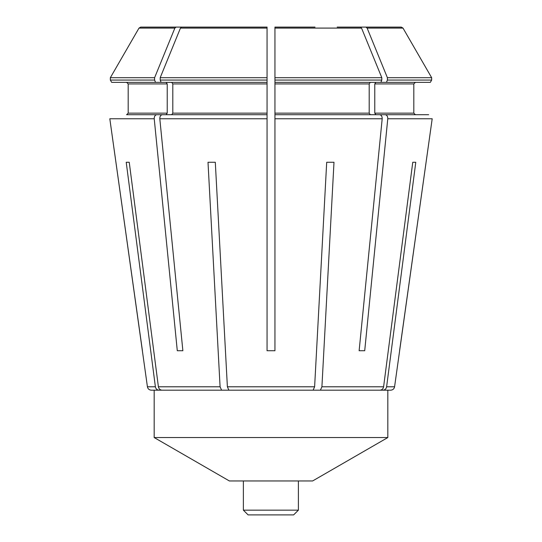<?xml version="1.0" encoding="UTF-8"?>
<svg xmlns="http://www.w3.org/2000/svg" width="542" height="542" viewBox="0 0 542 542"><rect width="100%" height="100%" fill="white"/><g stroke="black" fill="none" stroke-linecap="round" stroke-linejoin="round"><path stroke-width="0.81" d="M293.615 514.9A3458.766 3458.766 0 0 0 298.398 510.164A3458.766 3458.766 0 0 1 293.615 514.9L248.107 514.9L243.372 510.164L243.372 480.957M298.398 480.957L298.398 510.164L243.372 510.164M154.179 437.55L387.821 437.55L312.626 480.957L229.374 480.957L154.179 437.55L154.179 390.186M164.646 390.186L158.996 390.186C157.031 389.996 155.832 388.865 155.385 386.792L126.218 162.268L129.24 162.268L126.218 162.268M415.782 162.268L412.76 162.268L415.782 162.268L386.615 386.792C386.168 388.865 384.969 389.996 383.004 390.186L377.354 390.186M333.994 162.268L326.697 162.268L333.994 162.268L321.914 386.792L320.417 390.186L312.036 390.186M229.964 390.186L162.017 390.186C160.053 389.996 158.853 388.865 158.4 386.792L129.24 162.268M387.821 437.55L387.821 390.186M326.697 162.268L314.617 386.792L313.12 390.186L228.88 390.186L227.383 386.792L215.303 162.268L208.006 162.268L215.303 162.268M412.76 162.268L383.601 386.792C383.147 388.865 381.947 389.996 379.983 390.186L320.417 390.186M364.712 350.721L359.129 350.721L364.712 350.721L387.774 118.759C387.767 116.401 386.934 115.053 385.281 114.714L375.891 114.714L374.773 113.136L374.773 83.929L375.891 82.35M267.05 30.257L267.05 27.1L181.665 27.1L267.05 27.1L267.05 82.35L111.666 82.35L110.344 80.067L111.666 82.35M182.871 350.721L177.288 350.721L182.871 350.721L159.809 118.759L267.05 118.759L267.05 114.714L267.05 350.721L274.95 350.721L274.95 27.1L274.95 28.089L361.548 28.089L381.812 77.702L381.812 80.067L380.877 82.35L274.95 82.35L274.95 30.257M274.95 114.714L274.95 118.759L382.191 118.759C382.185 116.401 381.358 115.053 379.705 114.714L274.95 114.714M159.809 118.759C159.815 116.401 160.642 115.053 162.295 114.714L267.05 114.714L267.05 113.136L172.81 113.136L171.692 114.714M267.05 113.136L267.05 83.929L172.81 83.929L172.81 113.136M172.81 83.929L171.692 82.35M181.665 27.1L180.452 28.089L160.188 77.702L160.188 80.067L161.123 82.35M274.95 27.1L315.01 27.1M140.71 27.1L221.407 27.1L140.71 27.1L139.003 28.089L110.344 77.702L110.344 80.067L154.605 80.067L155.54 82.35M128.19 83.929L126.611 82.35L128.19 83.929L128.19 113.136L126.611 114.714L128.19 113.136L128.19 83.929L167.227 83.929L166.109 82.35M177.288 350.721L154.226 118.759C154.233 116.401 155.066 115.053 156.719 114.714L126.611 114.714M142.417 350.721L109.809 118.759L147.424 386.792C147.864 388.871 149.172 390.003 151.333 390.186L158.996 390.186M399.583 350.721L432.191 118.759L394.576 386.792L386.615 386.792M387.394 80.067L431.656 80.067L430.334 82.35L431.656 80.067L431.656 77.702L402.997 28.089L401.29 27.1L365.918 27.1L367.13 28.089L387.394 77.702L387.394 80.067L386.46 82.35L380.877 82.35M374.773 83.929L413.81 83.929L415.389 82.35L413.81 83.929L413.81 113.136L415.389 114.714L428.675 114.714L385.281 114.714M374.773 113.136L413.81 113.136L415.389 114.714L428.675 114.714M387.394 77.702L431.656 77.702L402.997 28.089L367.13 28.089M156.719 114.714L166.109 114.714L167.227 113.136L128.19 113.136M370.308 114.714L369.19 113.136L274.95 113.136M370.308 82.35L369.19 83.929L369.19 113.136M337.185 27.1L365.918 27.1M267.05 83.929L267.05 27.1L226.99 27.1M360.335 27.1L361.548 28.089M176.082 27.1L174.87 28.089L154.605 77.702L154.605 80.067M174.87 28.089L139.003 28.089L110.344 77.702L154.605 77.702M430.334 82.35L386.46 82.35M394.576 386.792C394.136 388.871 392.828 390.003 390.667 390.186L383.004 390.186M221.583 390.186L220.086 386.792L208.006 162.268M167.227 83.929L167.227 113.136M359.129 350.721L382.191 118.759M154.226 118.759L109.809 118.759M369.19 83.929L274.95 83.929M267.05 28.089L180.452 28.089M432.191 118.759L387.774 118.759M381.812 80.067L274.95 80.067M381.812 77.702L274.95 77.702M267.05 80.067L160.188 80.067M267.05 77.702L160.188 77.702M155.385 386.792L147.424 386.792M383.601 386.792L321.914 386.792M314.617 386.792L227.383 386.792M220.086 386.792L158.4 386.792"/></g></svg>

